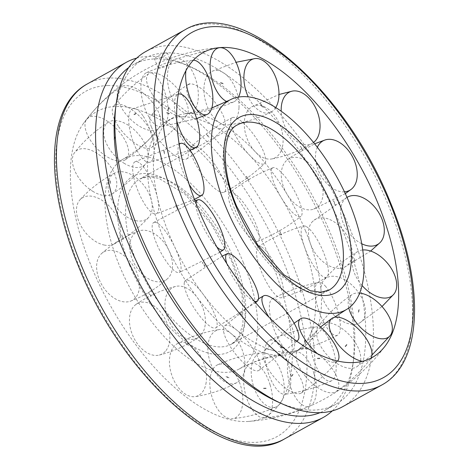 <?xml version="1.0" encoding="UTF-8"?>
<svg xmlns="http://www.w3.org/2000/svg" width="469" height="469" viewBox="0 0 469 469"><rect width="100%" height="100%" fill="white"/><g stroke="black" fill="none" stroke-linecap="round" stroke-linejoin="round"><path stroke-width="0.35" stroke-dasharray="2.35 1.76" d="M305.589 231.047A131.977 62.277 -119 0 1 311.117 339.814A131.977 62.277 -119 0 1 301.438 348.291A131.977 62.277 -119 0 1 286.612 352.16A131.977 62.277 -119 0 1 169.297 234.688A131.977 62.277 -119 0 1 173.454 117.443A131.977 62.277 -119 0 1 185.771 113.727A131.977 62.277 -119 0 1 188.274 113.574A131.977 62.277 -119 0 1 305.589 231.047M243.253 262.318A119.906 56.579 -119 0 1 239.331 368.921A119.906 56.579 -119 0 1 119.425 265.63A119.906 56.579 -119 0 1 123.054 159.184A119.906 56.579 -119 0 1 136.667 155.585A119.906 56.579 -119 0 1 243.253 262.318M280.726 355.426A131.977 62.277 -119 0 1 163.411 237.953A131.977 62.277 -119 0 1 157.883 129.186A131.977 62.277 -119 0 1 167.562 120.709A131.977 62.277 -119 0 1 182.388 116.84A131.977 62.277 -119 0 1 299.703 234.312A131.977 62.277 -119 0 1 295.546 351.557A131.977 62.277 -119 0 1 283.229 355.273A131.977 62.277 -119 0 1 280.726 355.426M271.352 261.567A174.321 82.257 -119 0 1 248.722 421.42A174.321 82.257 -119 0 1 91.332 266.38A174.321 82.257 -119 0 1 83.505 123.406A174.321 82.257 -119 0 1 116.394 106.399A174.321 82.257 -119 0 1 271.352 261.567M342.605 406.729A203.042 95.811 61 0 0 339.163 204.337A203.042 95.811 61 0 0 168.506 45.61A203.042 95.811 61 0 0 145.707 51.567M136.702 58.103A203.042 95.811 -119 0 1 149.195 56.321A203.042 95.811 -119 0 1 186.527 64.986A203.042 95.811 -119 0 1 352.858 364.993A203.042 95.811 -119 0 1 332.298 410.897M128.682 67.589A197.613 93.249 -119 0 1 133.214 64.704A197.613 93.249 -119 0 1 155.409 58.906C157.971 58.707 161.031 57.699 164.584 55.893L167.445 53.196L166.343 52.845L158.715 55.33L154.33 58.602L155.409 58.906A197.613 93.249 -119 0 1 191.739 67.343A197.613 93.249 -119 0 1 353.62 359.324A197.613 93.249 -119 0 1 324.847 410.363A197.613 93.249 -119 0 1 320.005 412.673M115.38 109.676A197.613 93.249 -119 0 1 144.153 58.637A197.613 93.249 -119 0 1 166.343 52.845A197.613 93.249 -119 0 1 332.433 207.321A197.613 93.249 -119 0 1 335.786 404.296A197.613 93.249 -119 0 1 313.591 410.094A197.613 93.249 -119 0 1 277.261 401.657M159.237 68.204A7.094 1.489 -22.4 0 1 158.153 67.876A7.094 1.489 -22.4 0 1 162.526 64.511A7.094 1.489 -22.4 0 1 170.177 62.143A7.094 1.489 -22.4 0 1 171.267 62.471A7.094 1.489 -22.4 0 1 166.894 65.836A7.094 1.489 -22.4 0 1 159.237 68.204M220.577 82.626L220.723 83.036L220.459 82.884M275.749 107.565A28.087 16.292 -106.6 0 1 270.935 112.167A28.087 16.292 -106.6 0 1 248.23 96.872M238.991 107.682A28.087 16.292 -106.6 0 1 227.916 124.959A28.087 16.292 -106.6 0 1 203.974 87.738A28.087 16.292 -106.6 0 1 211.982 71.37A28.087 16.292 -106.6 0 1 222.722 72.273A28.087 16.292 -106.6 0 1 238.991 107.682M313.55 142.476A28.087 17.769 -111.2 0 1 312.583 143.133A28.087 17.769 -111.2 0 1 292.65 137.892A28.087 17.769 -111.2 0 1 281.224 111.247M281.16 150.789A28.087 17.769 -111.2 0 1 271.909 158.921A28.087 17.769 -111.2 0 1 249.836 144.352A28.087 17.769 -111.2 0 1 246.196 113.568A28.087 17.769 -111.2 0 1 251.712 106.885A28.087 17.769 -111.2 0 1 272.167 112.666A28.087 17.769 -111.2 0 1 281.16 150.789M344.469 191.844A28.087 18.408 -117.8 0 1 321.388 176.479A28.087 18.408 -117.8 0 1 317.337 147.284M316.598 207.62A28.087 18.408 -117.8 0 1 313.21 209.297A28.087 18.408 -117.8 0 1 285.879 192.173A28.087 18.408 -117.8 0 1 287.227 159.947A28.087 18.408 -117.8 0 1 287.732 159.566A28.087 18.408 -117.8 0 1 317.273 172.92A28.087 18.408 -117.8 0 1 316.598 207.62M361.74 243.757A28.087 18.098 -124.6 0 1 342.188 220.201A28.087 18.098 -124.6 0 1 347.013 197.396M339.187 268.362A28.087 18.098 -124.6 0 1 313.292 249.977A28.087 18.098 -124.6 0 1 312.706 221.315A28.087 18.098 -124.6 0 1 321.406 217.78A28.087 18.098 -124.6 0 1 350.237 242.614A28.087 18.098 -124.6 0 1 344.428 267.219A28.087 18.098 -124.6 0 1 339.187 268.362M362.062 285.469A28.087 16.896 -130.1 0 1 357.824 251.495A28.087 16.896 -130.1 0 1 362.742 249.977M345.014 322.502A28.087 16.896 -130.1 0 1 324.46 302.394A28.087 16.896 -130.1 0 1 323.868 280.075A28.087 16.896 -130.1 0 1 341.391 278.14A28.087 16.896 -130.1 0 1 365.363 309.704A28.087 16.896 -130.1 0 1 359.852 322.824A28.087 16.896 -130.1 0 1 345.014 322.502M348.772 307.981A28.087 15.002 -133.1 0 1 352.096 294.573A28.087 15.002 -133.1 0 1 359.688 293.061M333.072 360.684A28.087 15.002 -133.1 0 1 318.592 325.902A28.087 15.002 -133.1 0 1 344.234 330.211A28.087 15.002 -133.1 0 1 360.034 362.59A28.087 15.002 -133.1 0 1 356.809 366.776A28.087 15.002 -133.1 0 1 333.072 360.684M346.931 344.867L346.661 344.522L346.655 344.826M345.184 346.573L345.213 346.239L345.442 346.632M305.425 376.302A28.087 12.751 -133.4 0 1 297.528 350.912A28.087 12.751 -133.4 0 1 329.449 364.988A28.087 12.751 -133.4 0 1 336.05 391.609A28.087 12.751 -133.4 0 1 335.171 392.119A28.087 12.751 -133.4 0 1 305.425 376.302M319.776 358.545L319.823 358.199M317.484 358.263L317.396 358.609M371.067 358.082A28.087 12.751 -133.4 0 1 370.457 359.037A28.087 12.751 -133.4 0 1 368.276 360.772A28.087 12.751 -133.4 0 1 362.385 361.312M266.861 366.664A28.087 10.529 -131.5 0 1 264.211 350.935A28.087 10.529 -131.5 0 1 280.392 354.728A28.087 10.529 -131.5 0 1 299.585 376.46A28.087 10.529 -131.5 0 1 301.35 392.969A28.087 10.529 -131.5 0 1 295.071 393.186A28.087 10.529 -131.5 0 1 266.861 366.664M282.789 348.244L282.901 347.91M280.075 346.298L279.917 346.609M337.58 361.001A28.087 10.529 -131.5 0 1 330.622 361.781A28.087 10.529 -131.5 0 1 317.513 353.732M224.035 333.424A28.087 8.723 -127.7 0 1 224.458 326.066A28.087 8.723 -127.7 0 1 242.637 335.523A28.087 8.723 -127.7 0 1 259.803 362.643A28.087 8.723 -127.7 0 1 258.759 370.481A28.087 8.723 -127.7 0 1 246.671 365.615A28.087 8.723 -127.7 0 1 224.035 333.424M296.555 341.033A28.087 8.723 -127.7 0 1 285.164 335.886A28.087 8.723 -127.7 0 1 268.954 317.161M184.364 282.338A28.087 7.645 -122.7 0 1 185.267 280.673A28.087 7.645 -122.7 0 1 204.789 296.543A28.087 7.645 -122.7 0 1 216.995 325.926A28.087 7.645 -122.7 0 1 215.588 327.913A28.087 7.645 -122.7 0 1 198.34 314.171A28.087 7.645 -122.7 0 1 184.364 282.338M202.637 262.476L202.344 262.617L202.637 262.476L202.344 262.617L204.713 266.568L204.971 266.351M254.397 301.239A28.087 7.645 -122.7 0 1 239.776 287.573A28.087 7.645 -122.7 0 1 226.773 263.543M154.7 222.236A28.087 7.475 -117.2 0 1 174.292 246.067A28.087 7.475 -117.2 0 1 179.205 272.536A28.087 7.475 -117.2 0 1 178.548 272.659A28.087 7.475 -117.2 0 1 158.434 247.743A28.087 7.475 -117.2 0 1 153.533 222.617A28.087 7.475 -117.2 0 1 154.7 222.236M177.124 209.291L177.434 209.186M176.004 205.105L175.67 205.146M216.913 247.052A28.087 7.475 -117.2 0 1 202.297 225.184A28.087 7.475 -117.2 0 1 196.048 203.476M140.178 163.511A28.087 8.249 -112 0 1 155.86 191.88A28.087 8.249 -112 0 1 155.825 213.934A28.087 8.249 -112 0 1 151.118 212.047A28.087 8.249 -112 0 1 133.853 177.821A28.087 8.249 -112 0 1 134.82 161.887A28.087 8.249 -112 0 1 140.178 163.511M164.097 153.814L164.437 153.814M164.144 150.232L163.798 150.18M189.083 184.258A28.087 8.249 -112 0 1 179.211 159.519A28.087 8.249 -112 0 1 179.228 144.493M143.303 116.318A28.087 9.831 -107.7 0 1 153.598 144.944A28.087 9.831 -107.7 0 1 149.418 162.327A28.087 9.831 -107.7 0 1 139.445 154.577A28.087 9.831 -107.7 0 1 128.846 116.5A28.087 9.831 -107.7 0 1 132.364 108.878A28.087 9.831 -107.7 0 1 143.303 116.318M167.879 109.717L168.219 109.805M169.121 107.348L168.793 107.225M176.784 120.885A28.087 9.831 -107.7 0 1 174.509 101.925A28.087 9.831 -107.7 0 1 178.267 94.199M163.534 88.817A28.087 11.948 -105 0 1 161.066 126.771A28.087 11.948 -105 0 1 145.548 110.18A28.087 11.948 -105 0 1 144.282 74.372A28.087 11.948 -105 0 1 146.527 72.631A28.087 11.948 -105 0 1 163.534 88.817M189.781 83.699L187.817 84.631M185.941 70.62A28.087 11.948 -105 0 1 189.001 62.359A28.087 11.948 -105 0 1 192.747 60.22A28.087 11.948 -105 0 1 193.386 60.184M238.463 97.071A28.087 14.234 -104.5 0 1 233.714 101.908A28.087 14.234 -104.5 0 1 226.82 101.585M197.385 85.763A28.087 14.234 -104.5 0 1 188.784 113.545A28.087 14.234 -104.5 0 1 168.377 86.536A28.087 14.234 -104.5 0 1 174.744 59.34A28.087 14.234 -104.5 0 1 177.487 58.731A28.087 14.234 -104.5 0 1 197.385 85.763M169.508 113.422L169.385 113.756M166.747 112.965L166.829 112.619M151.481 127.111A28.087 9.556 50.2 0 0 169.069 150.983A28.087 9.556 50.2 0 0 186.562 158.95A28.087 9.556 50.2 0 0 186.492 147.055A28.087 9.556 50.2 0 0 160.609 116.98A28.087 9.556 50.2 0 0 150.678 115.82A28.087 9.556 50.2 0 0 151.481 127.111M188.468 96.333A28.087 9.556 50.2 0 0 207.022 121.072A28.087 9.556 50.2 0 0 224.282 127.568A28.087 9.556 50.2 0 0 223.484 116.283A28.087 9.556 50.2 0 0 197.596 86.202A28.087 9.556 50.2 0 0 188.397 84.438A28.087 9.556 50.2 0 0 188.468 96.333M206.389 134.832L206.536 134.515M190.69 150.485A28.087 8.079 54.7 0 0 205.012 178.32A28.087 8.079 54.7 0 0 224.118 192.19A28.087 8.079 54.7 0 0 225.653 187.7A28.087 8.079 54.7 0 0 207.046 154.911A28.087 8.079 54.7 0 0 191.68 146.381A28.087 8.079 54.7 0 0 190.69 150.485M230.689 122.169A28.087 8.079 54.7 0 0 245.727 150.883A28.087 8.079 54.7 0 0 264.657 163.488A28.087 8.079 54.7 0 0 265.653 159.384A28.087 8.079 54.7 0 0 247.04 126.595A28.087 8.079 54.7 0 0 232.225 117.678A28.087 8.079 54.7 0 0 230.689 122.169M246.442 176.25L249.121 179.832L248.857 180.037M229.482 192.818A28.087 7.44 60 0 0 237.677 220.917A28.087 7.44 60 0 0 257.698 241.301A28.087 7.44 60 0 0 258.355 240.873A28.087 7.44 60 0 0 249.402 211.501A28.087 7.44 60 0 0 229.652 192.671A28.087 7.44 60 0 0 229.482 192.818M272.225 168.166A28.087 7.44 60 0 0 280.96 197.179A28.087 7.44 60 0 0 300.928 216.367A28.087 7.44 60 0 0 301.092 216.221A28.087 7.44 60 0 0 292.146 186.85A28.087 7.44 60 0 0 272.882 167.738A28.087 7.44 60 0 0 272.225 168.166M281.611 234.799L281.294 234.893M261.151 246.788A28.087 7.75 65.5 0 0 258.114 246.671A28.087 7.75 65.5 0 0 261.456 271.744A28.087 7.75 65.5 0 0 278.932 297.369A28.087 7.75 65.5 0 0 281.412 297.739A28.087 7.75 65.5 0 0 280.362 276.956A28.087 7.75 65.5 0 0 261.151 246.788M305.899 226.375A28.087 7.75 65.5 0 0 303.42 226.005A28.087 7.75 65.5 0 0 305.788 250.317A28.087 7.75 65.5 0 0 323.68 276.962A28.087 7.75 65.5 0 0 326.717 277.079A28.087 7.75 65.5 0 0 325.111 256.549A28.087 7.75 65.5 0 0 305.899 226.375M300.084 288.347L300.418 288.3M301.315 292.275L300.969 292.263M280.216 303.068A28.087 8.952 70.3 0 0 272.19 298.964A28.087 8.952 70.3 0 0 271.012 319.618A28.087 8.952 70.3 0 0 283.839 347.429A28.087 8.952 70.3 0 0 291.085 351.809A28.087 8.952 70.3 0 0 294.567 339.966A28.087 8.952 70.3 0 0 280.216 303.068M325.885 286.735A28.087 8.952 70.3 0 0 318.639 282.356A28.087 8.952 70.3 0 0 316.399 302.095A28.087 8.952 70.3 0 0 329.508 331.102A28.087 8.952 70.3 0 0 337.533 335.2A28.087 8.952 70.3 0 0 340.236 323.633A28.087 8.952 70.3 0 0 325.885 286.735M304.797 339.151L305.143 339.198M304.827 342.329L304.487 342.235M283.387 351.92A28.087 10.846 73.9 0 0 269.417 340.388A28.087 10.846 73.9 0 0 272.219 382.393A28.087 10.846 73.9 0 0 284.994 394.271A28.087 10.846 73.9 0 0 289.561 389.628A28.087 10.846 73.9 0 0 283.387 351.92M328.728 338.806A28.087 10.846 73.9 0 0 315.959 326.934A28.087 10.846 73.9 0 0 310.167 341.971A28.087 10.846 73.9 0 0 317.566 369.285A28.087 10.846 73.9 0 0 331.536 380.81A28.087 10.846 73.9 0 0 334.907 376.519A28.087 10.846 73.9 0 0 328.728 338.806M292.685 374.444L293.019 374.561M291.548 376.314L291.237 376.167M270.109 384.902A28.087 13.097 75.5 0 0 250.176 363.668A28.087 13.097 75.5 0 0 246.09 396.217A28.087 13.097 75.5 0 0 264.182 417.92A28.087 13.097 75.5 0 0 266.21 417.363A28.087 13.097 75.5 0 0 270.109 384.902M313.943 373.588A28.087 13.097 75.5 0 0 295.851 351.879A28.087 13.097 75.5 0 0 289.918 384.902A28.087 13.097 75.5 0 0 309.857 406.131A28.087 13.097 75.5 0 0 310.044 406.048A28.087 13.097 75.5 0 0 313.943 373.588M266.14 388.279L265.847 388.127L266.046 388.537M242.684 396.305A28.087 15.313 74.8 0 0 217.663 364.771A28.087 15.313 74.8 0 0 209.96 386.509A28.087 15.313 74.8 0 0 228.555 418.366A28.087 15.313 74.8 0 0 232.337 418.764A28.087 15.313 74.8 0 0 242.684 396.305M284.079 385.061A28.087 15.313 74.8 0 0 261.702 352.799A28.087 15.313 74.8 0 0 251.349 375.259A28.087 15.313 74.8 0 0 269.945 407.115A28.087 15.313 74.8 0 0 276.376 406.793A28.087 15.313 74.8 0 0 284.079 385.061M205.85 384.17A28.087 17.124 71.4 0 0 198.633 352.987A28.087 17.124 71.4 0 0 177.346 343.66A28.087 17.124 71.4 0 0 170.083 354.945A28.087 17.124 71.4 0 0 183.098 392.477A28.087 17.124 71.4 0 0 195.151 396.61A28.087 17.124 71.4 0 0 205.85 384.17M244.296 371.243A28.087 17.124 71.4 0 0 238.627 342.434A28.087 17.124 71.4 0 0 219.234 329.578A28.087 17.124 71.4 0 0 208.529 342.018A28.087 17.124 71.4 0 0 221.544 379.55A28.087 17.124 71.4 0 0 237.033 382.528A28.087 17.124 71.4 0 0 244.296 371.243M165.979 350.578A28.087 18.203 65.7 0 0 163.276 315.801A28.087 18.203 65.7 0 0 136.227 304.246A28.087 18.203 65.7 0 0 133.348 306.99A28.087 18.203 65.7 0 0 137.71 344.158A28.087 18.203 65.7 0 0 159.214 355.08A28.087 18.203 65.7 0 0 165.979 350.578M201.488 334.526A28.087 18.203 65.7 0 0 200.445 302.564A28.087 18.203 65.7 0 0 175.623 286.43A28.087 18.203 65.7 0 0 168.858 290.932A28.087 18.203 65.7 0 0 173.213 328.101A28.087 18.203 65.7 0 0 198.61 337.264A28.087 18.203 65.7 0 0 201.488 334.526M129.96 301.35A28.087 18.373 58.7 0 0 130.652 301.116A28.087 18.373 58.7 0 0 135.611 270.021A28.087 18.373 58.7 0 0 106.117 250.933A28.087 18.373 58.7 0 0 101.685 253.448A28.087 18.373 58.7 0 0 100.231 281.775A28.087 18.373 58.7 0 0 129.96 301.35M163.042 281.253A28.087 18.373 58.7 0 0 167.468 278.738A28.087 18.373 58.7 0 0 167.099 246.975A28.087 18.373 58.7 0 0 139.193 230.836A28.087 18.373 58.7 0 0 138.507 231.07A28.087 18.373 58.7 0 0 133.307 261.673A28.087 18.373 58.7 0 0 163.042 281.253M104.03 244.994A28.087 17.599 52.4 0 0 114.061 244.027A28.087 17.599 52.4 0 0 117.801 218.871A28.087 17.599 52.4 0 0 93.085 196.464A28.087 17.599 52.4 0 0 79.97 199.812A28.087 17.599 52.4 0 0 77.145 216.103A28.087 17.599 52.4 0 0 104.03 244.994M135.611 220.641A28.087 17.599 52.4 0 0 148.732 217.294A28.087 17.599 52.4 0 0 148.063 191.798A28.087 17.599 52.4 0 0 124.666 172.111A28.087 17.599 52.4 0 0 114.635 173.079A28.087 17.599 52.4 0 0 108.726 191.751A28.087 17.599 52.4 0 0 135.611 220.641M92.663 191.258A28.087 16.016 48.1 0 0 112.132 193.955A28.087 16.016 48.1 0 0 114.964 174.955A28.087 16.016 48.1 0 0 96.514 153A28.087 16.016 48.1 0 0 74.77 152.349A28.087 16.016 48.1 0 0 72.443 158.51A28.087 16.016 48.1 0 0 92.663 191.258M123.939 163.171A28.087 16.016 48.1 0 0 145.689 163.828A28.087 16.016 48.1 0 0 127.797 124.918A28.087 16.016 48.1 0 0 108.327 122.216A28.087 16.016 48.1 0 0 103.719 130.429A28.087 16.016 48.1 0 0 123.939 163.171M114.882 136.919L115.145 137.27L115.157 136.96M97.828 149.423A28.087 13.9 46.4 0 0 125.329 159.782A28.087 13.9 46.4 0 0 115.814 128.06A28.087 13.9 46.4 0 0 86.935 118.95A28.087 13.9 46.4 0 0 86.73 119.208A28.087 13.9 46.4 0 0 97.828 149.423M130.042 118.78A28.087 13.9 46.4 0 0 159.126 127.632A28.087 13.9 46.4 0 0 148.028 97.417A28.087 13.9 46.4 0 0 120.527 87.058A28.087 13.9 46.4 0 0 119.155 88.301A28.087 13.9 46.4 0 0 130.042 118.78M134.152 114.694L134.181 114.366M136.145 113.439L136.092 113.779M118.634 126.736A28.087 11.614 47.3 0 0 151.616 147.442A28.087 11.614 47.3 0 0 147.641 125.962A28.087 11.614 47.3 0 0 118.124 104.259A28.087 11.614 47.3 0 0 113.592 106.24A28.087 11.614 47.3 0 0 118.634 126.736M152.871 95.137A28.087 11.614 47.3 0 0 186.92 114.858A28.087 11.614 47.3 0 0 181.878 94.363A28.087 11.614 47.3 0 0 152.361 72.66A28.087 11.614 47.3 0 0 148.896 73.656A28.087 11.614 47.3 0 0 152.871 95.137M234.529 208.752A94.439 44.561 -119 0 1 237.502 124.854L139.92 178.953A94.439 44.561 -119 0 1 150.526 176.186A94.439 44.561 -119 0 1 234.471 260.248A94.439 44.561 -119 0 1 231.498 344.146A94.439 44.561 -119 0 1 220.893 346.913A94.439 44.561 -119 0 1 136.948 262.851A94.439 44.561 -119 0 1 139.92 178.953L148.122 176.743L158.798 178.32L184.962 194.131L211.419 224.241L232.161 262.329L242.145 295.822L243.024 323.739L238.885 336.502L236.857 339.527L231.498 344.146L329.08 290.047A94.439 44.561 -119 0 1 318.474 292.814A94.439 44.561 -119 0 1 234.529 208.752M129.649 265.354A100.108 47.24 -119 0 1 144.047 173.483A100.108 47.24 -119 0 1 233.029 262.587A100.108 47.24 -119 0 1 218.636 354.458A100.108 47.24 -119 0 1 129.649 265.354M87.257 83.969A203.042 95.811 -119 0 1 110.063 78.012A203.042 95.811 -119 0 1 290.551 258.747A203.042 95.811 -119 0 1 284.161 439.131M107.806 85.557A197.379 93.138 -119 0 1 283.258 261.245A197.379 93.138 -119 0 1 254.878 442.384A197.379 93.138 -119 0 1 79.425 266.697A197.379 93.138 -119 0 1 107.806 85.557M184.839 29.869A203.042 95.811 -119 0 1 207.644 23.913A203.042 95.811 -119 0 1 388.133 204.648A203.042 95.811 -119 0 1 381.743 385.031M311.117 339.814L334.227 317.349M239.331 368.921C254.087 361.107 268.719 356.557 283.229 355.273M301.438 348.291L295.546 351.557M173.454 117.443L167.562 120.709M157.883 129.186C149.107 140.817 137.499 150.813 123.054 159.184M211.841 107.987L185.771 113.727M248.722 421.42A187.459 187.459 0 0 0 385.495 345.594M144.153 58.637L133.214 64.704M158.153 67.876L154.33 58.602M171.267 62.471L167.445 53.196M335.786 404.296L324.847 410.363M191.739 67.343L186.527 64.986M353.62 359.324L352.858 364.993M220.278 47.58A187.459 187.459 0 0 0 83.505 123.406M220.7 82.614L223.396 83.418M270.935 112.167C257.311 118.845 242.977 123.107 227.916 124.959M260.488 104.546L263.42 106.944M211.982 71.37L236.048 62.283M312.583 143.133C299.955 150.795 286.401 156.06 271.909 158.921M300.424 146.328L303.097 149.898M251.712 106.885L278.979 94.509M345.313 193.65L313.21 209.297M287.227 159.947L292.07 156.335L314.617 143.807M333.641 200.75L335.593 204.877M346.978 197.314L312.706 221.315M354.412 258.401L355.309 262.382M344.428 267.219L370.651 251.05M357.824 251.495C344.867 259.081 333.553 268.608 323.868 280.075M359.143 309.352L358.826 312.501M359.852 322.824L382.006 306.527M352.096 294.573C339.234 303.203 328.066 313.644 318.592 325.902M346.978 344.826L345.489 346.597M356.809 366.776L371.899 355.144M320.532 327.022L297.528 350.912M319.899 358.181L317.566 358.24M336.05 391.609C349.188 382.516 360.661 371.659 370.457 359.037M294.122 323.211L264.211 350.935M283.042 347.898L280.216 346.286M301.35 392.969C315.08 384.035 327.221 373.306 337.78 360.784M258.519 298.823L224.458 326.066M242.414 315.408L239.583 312.395M258.759 370.481L296.895 341.28M222.195 256.133L185.267 280.673M205.082 266.304L202.743 262.411M215.588 327.913L255.593 302.64M219.902 252.258L179.205 272.536M177.528 209.104L176.086 205.006M153.533 222.617L195.004 200.826M194.465 199.419L155.825 213.934M164.519 153.697L164.226 150.115M134.82 161.887L179.111 143.749M190.021 150.25L149.418 162.327M168.295 109.717L169.198 107.26M132.364 108.878L178.284 94.117M196.622 118.587L161.066 126.771M146.527 72.631C161.307 66.158 176.713 62.019 192.747 60.22M233.714 101.908C219.357 108.169 204.378 112.044 188.784 113.545M174.744 59.34L216.133 48.084M335.177 205.053L333.242 200.955M190.051 83.863L188.128 84.772M168.781 107.073L167.861 109.594M163.775 150.115L164.074 153.768M175.652 205.123L177.112 209.28M239.231 312.682L242.104 315.743M279.964 346.667L282.848 348.309M317.542 358.697L319.946 358.633M345.166 346.28L346.614 344.563M358.38 312.43L358.691 309.329M354.863 262.464L353.978 258.525M302.722 150.156L300.072 146.615M263.115 107.278L260.213 104.909M223.244 83.845L220.6 83.054M169.262 113.768L166.624 112.976M186.562 158.95C200.662 150.326 213.237 139.862 224.282 127.568M209.139 137.2L206.243 134.838M188.397 84.438C174.298 93.067 161.729 103.526 150.678 115.82M224.118 192.19C238.997 184.557 252.515 174.99 264.657 163.488M248.74 180.078L246.096 176.549M232.225 117.678C217.34 125.311 203.827 134.879 191.68 146.381M257.698 241.301C273.286 235.033 287.696 226.726 300.928 216.367M281.201 234.975L279.266 230.889M272.882 167.738C257.288 173.999 242.878 182.312 229.652 192.671M258.114 246.671C272.237 237.631 287.339 230.742 303.42 226.005M300.887 292.38L300.002 288.453M326.717 277.079C312.594 286.119 297.493 293.008 281.412 297.739M272.19 298.964C286.876 291.19 302.358 285.656 318.639 282.356M304.404 342.352L304.715 339.263M337.533 335.2C322.854 342.974 307.371 348.508 291.085 351.809M269.417 340.388C284.261 333.6 299.779 329.115 315.959 326.934M291.19 376.202L292.633 374.485M331.536 380.81C316.692 387.599 301.174 392.09 284.994 394.271M250.176 363.668C264.792 357.384 280.016 353.45 295.851 351.879M263.566 388.619L265.97 388.555M309.857 406.131C295.241 412.421 280.016 416.349 264.182 417.92M217.663 364.771C231.686 358.38 246.372 354.388 261.702 352.799M225.988 376.595L228.866 378.231M276.376 406.793C262.347 413.183 247.667 417.176 232.337 418.764M177.346 343.66C190.496 336.554 204.461 331.859 219.234 329.578M185.255 342.61L188.122 345.659M237.033 382.528C223.883 389.633 209.924 394.329 195.151 396.61M136.227 304.246C148.286 295.945 161.418 290.006 175.623 286.43M148.362 292.55L150.731 296.484M198.61 337.264C186.545 345.571 173.413 351.51 159.214 355.08M130.652 301.116C144.276 295.88 156.546 288.423 167.468 278.738M121.676 235.057L123.13 239.202M138.507 231.07C124.883 236.306 112.607 243.763 101.685 253.448M114.061 244.027C127.187 237.15 138.742 228.239 148.732 217.294M109.799 180.049L110.092 183.69M114.635 173.079C101.515 179.955 89.954 188.866 79.97 199.812M112.132 193.955C124.994 185.777 136.18 175.734 145.689 163.828M114.805 137.001L113.885 139.516M108.327 122.216C95.465 130.394 84.279 140.436 74.77 152.349M125.329 159.782C138.285 150.842 149.552 140.125 159.126 127.632M136.074 113.791L134.146 114.7M120.527 87.058C107.571 95.998 96.303 106.715 86.73 119.208M151.616 147.442C165.018 138.349 176.79 127.492 186.92 114.858M148.896 73.656C135.488 82.743 123.722 93.607 113.592 106.24M123.552 239.032L122.11 234.922M110.543 183.631L110.25 180.032M114.319 139.645L115.222 137.183M133.923 114.301L135.916 113.363M151.106 296.238L148.761 292.334M188.438 345.336L185.601 342.317M229.071 377.826L226.234 376.214M265.923 388.103L263.59 388.168M293.002 374.749L291.513 376.519M305.167 339.275L304.85 342.429M300.436 288.324L301.333 292.31M279.665 230.666L281.623 234.811M206.507 134.468L209.45 136.872M166.724 112.537L169.426 113.346"/><path stroke-width="0.7" d="M349.575 203.37A119.906 56.579 -119 0 1 345.946 309.816A119.906 56.579 -119 0 1 225.747 206.682A119.906 56.579 -119 0 1 229.669 100.079A119.906 56.579 -119 0 1 242.989 96.643A119.906 56.579 -119 0 1 349.575 203.37M377.668 202.62A174.321 82.257 -119 0 1 385.495 345.594A174.321 82.257 -119 0 1 197.648 207.433A174.321 82.257 -119 0 1 220.278 47.58A174.321 82.257 -119 0 1 222.711 47.457A174.321 82.257 -119 0 1 377.668 202.62M319.805 412.679A203.042 95.811 61 0 0 342.605 406.729L381.743 385.031A203.042 95.811 -119 0 1 358.937 390.988A203.042 95.811 -119 0 1 178.449 210.253A203.042 95.811 -119 0 1 184.839 29.869L145.707 51.567A203.042 95.811 61 0 0 116.142 104.007A203.042 95.811 61 0 0 282.473 404.014A203.042 95.811 61 0 0 319.805 412.679M332.298 410.897A203.042 95.811 -119 0 1 323.293 417.433A203.042 95.811 -119 0 1 300.494 423.39A203.042 95.811 -119 0 1 129.837 264.663A203.042 95.811 -119 0 1 126.396 62.271A203.042 95.811 -119 0 1 136.702 58.103M320.005 412.673A197.613 93.249 -119 0 1 302.657 416.155A197.613 93.249 -119 0 1 139.059 266.755A197.613 93.249 -119 0 1 128.682 67.589M282.473 404.014L277.261 401.657A197.613 93.249 -119 0 1 115.38 109.676L116.142 104.007M248.23 96.872A28.087 16.292 -106.6 0 1 243.927 75.855A28.087 16.292 -106.6 0 1 254.995 58.578A28.087 16.292 -106.6 0 1 262.675 60.395A28.087 16.292 -106.6 0 1 278.938 95.799A28.087 16.292 -106.6 0 1 275.749 107.565M281.224 111.247A28.087 17.769 -111.2 0 1 283.135 99.229A28.087 17.769 -111.2 0 1 292.386 91.097A28.087 17.769 -111.2 0 1 309.112 98.326A28.087 17.769 -111.2 0 1 318.099 136.45A28.087 17.769 -111.2 0 1 313.55 142.476M317.337 147.284A28.087 18.408 -117.8 0 1 321.927 141.562A28.087 18.408 -117.8 0 1 325.322 139.891A28.087 18.408 -117.8 0 1 351.469 154.917A28.087 18.408 -117.8 0 1 351.304 189.242A28.087 18.408 -117.8 0 1 350.8 189.617A28.087 18.408 -117.8 0 1 344.469 191.844M347.013 197.396A28.087 18.098 -124.6 0 1 348.356 196.681A28.087 18.098 -124.6 0 1 353.597 195.532A28.087 18.098 -124.6 0 1 382.428 220.371A28.087 18.098 -124.6 0 1 380.078 242.584A28.087 18.098 -124.6 0 1 371.378 246.114A28.087 18.098 -124.6 0 1 361.74 243.757M362.742 249.977A28.087 16.896 -130.1 0 1 372.662 251.812A28.087 16.896 -130.1 0 1 396.633 283.376A28.087 16.896 -130.1 0 1 393.808 294.239A28.087 16.896 -130.1 0 1 376.285 296.173A28.087 16.896 -130.1 0 1 362.062 285.469M359.688 293.061A28.087 15.002 -133.1 0 1 375.833 300.664A28.087 15.002 -133.1 0 1 391.627 333.043A28.087 15.002 -133.1 0 1 390.319 335.452A28.087 15.002 -133.1 0 1 364.671 331.137A28.087 15.002 -133.1 0 1 348.772 307.981M362.385 361.312A28.087 12.751 -133.4 0 1 338.536 344.961A28.087 12.751 -133.4 0 1 331.935 318.34A28.087 12.751 -133.4 0 1 362.56 333.647A28.087 12.751 -133.4 0 1 371.067 358.082M317.513 353.732A28.087 10.529 -131.5 0 1 302.405 335.253A28.087 10.529 -131.5 0 1 300.641 318.75A28.087 10.529 -131.5 0 1 335.13 345.055A28.087 10.529 -131.5 0 1 337.78 360.784A28.087 10.529 -131.5 0 1 337.58 361.001L337.78 360.784M268.954 317.161A28.087 8.723 -127.7 0 1 262.529 303.695A28.087 8.723 -127.7 0 1 263.572 295.857A28.087 8.723 -127.7 0 1 281.963 306.667A28.087 8.723 -127.7 0 1 298.302 332.914A28.087 8.723 -127.7 0 1 297.879 340.271A28.087 8.723 -127.7 0 1 296.555 341.033M226.773 263.543A28.087 7.645 -122.7 0 1 225.794 255.74A28.087 7.645 -122.7 0 1 227.201 253.752A28.087 7.645 -122.7 0 1 246.841 270.836A28.087 7.645 -122.7 0 1 258.425 299.328A28.087 7.645 -122.7 0 1 257.528 300.992A28.087 7.645 -122.7 0 1 254.397 301.239M196.048 203.476A28.087 7.475 -117.2 0 1 197.9 199.8A28.087 7.475 -117.2 0 1 198.563 199.677A28.087 7.475 -117.2 0 1 217.68 222.552A28.087 7.475 -117.2 0 1 223.578 249.719A28.087 7.475 -117.2 0 1 222.412 250.1A28.087 7.475 -117.2 0 1 216.913 247.052M179.228 144.493A28.087 8.249 -112 0 1 180.829 143.321A28.087 8.249 -112 0 1 185.536 145.208A28.087 8.249 -112 0 1 200.873 172.475A28.087 8.249 -112 0 1 201.828 195.368A28.087 8.249 -112 0 1 196.476 193.744A28.087 8.249 -112 0 1 189.083 184.258M178.267 94.199A28.087 9.831 -107.7 0 1 178.988 93.999A28.087 9.831 -107.7 0 1 188.966 101.75A28.087 9.831 -107.7 0 1 199.073 129.063A28.087 9.831 -107.7 0 1 196.048 147.448A28.087 9.831 -107.7 0 1 185.108 140.002A28.087 9.831 -107.7 0 1 176.784 120.885M193.386 60.184A28.087 11.948 -105 0 1 208.259 76.81A28.087 11.948 -105 0 1 207.286 114.36A28.087 11.948 -105 0 1 190.273 98.173A28.087 11.948 -105 0 1 185.941 70.62M226.82 101.585A28.087 14.234 -104.5 0 1 211.079 75.48A28.087 14.234 -104.5 0 1 219.68 47.703A28.087 14.234 -104.5 0 1 220.19 47.674A28.087 14.234 -104.5 0 1 240.087 74.706A28.087 14.234 -104.5 0 1 238.463 97.071M237.502 124.854A94.439 44.561 -119 0 1 248.107 122.087A94.439 44.561 -119 0 1 332.052 206.149A94.439 44.561 -119 0 1 329.08 290.047L320.878 292.257L310.202 290.68L284.038 274.869L257.581 244.759L236.839 206.671C219.938 167.503 223.01 130.869 237.502 124.854M250.364 114.542A100.108 47.24 -119 0 1 339.351 203.646A100.108 47.24 -119 0 1 324.953 295.517A100.108 47.24 -119 0 1 235.971 206.413A100.108 47.24 -119 0 1 250.364 114.542M80.867 264.352A203.042 95.811 -119 0 1 87.257 83.969C45.763 106.234 44.496 184.991 78.558 266.433C123.558 379.556 228.743 473.016 284.161 439.131A203.042 95.811 -119 0 1 261.356 445.087A203.042 95.811 -119 0 1 80.867 264.352M185.742 207.755A197.379 93.138 -119 0 1 214.122 26.616A197.379 93.138 -119 0 1 389.575 202.303A197.379 93.138 -119 0 1 361.194 383.443A197.379 93.138 -119 0 1 185.742 207.755M334.227 317.349L345.946 309.816M229.669 100.079L211.841 107.987M381.743 385.031C423.237 362.766 424.504 284.009 390.443 202.567C345.442 89.444 240.257 -4.016 184.839 29.869M323.293 417.433L284.161 439.131M126.396 62.271L87.257 83.969M236.048 62.283L254.995 58.578M278.979 94.509L292.386 91.097M351.304 189.242L345.313 193.65M325.322 139.891L314.617 143.807M348.356 196.681L346.978 197.314M370.651 251.05L380.078 242.584M382.006 306.527L393.808 294.239M371.899 355.144L390.319 335.452M331.935 318.34L320.532 327.022M300.641 318.75L294.122 323.211M263.572 295.857L258.519 298.823M296.895 341.28L297.879 340.271M227.201 253.752L222.195 256.133M255.593 302.64L257.528 300.992M223.578 249.719L219.902 252.258M195.004 200.826L197.9 199.8M201.828 195.368L194.465 199.419M179.111 143.749L180.829 143.321M196.048 147.448L190.021 150.25M178.284 94.117L178.988 93.999M207.286 114.36L196.622 118.587M216.133 48.084L219.68 47.703"/></g></svg>
